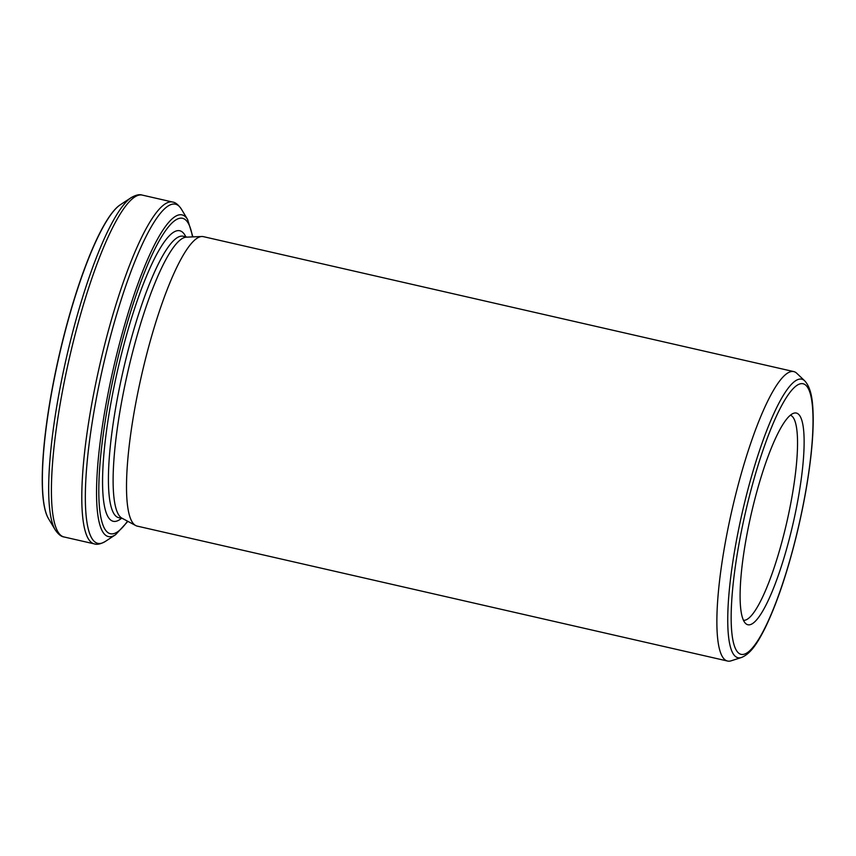 <?xml version="1.0" encoding="UTF-8"?>
<svg xmlns="http://www.w3.org/2000/svg" width="856" height="856" viewBox="0 0 856 856"><rect width="100%" height="100%" fill="white"/><g stroke="black" fill="none" stroke-linecap="round" stroke-linejoin="round"><path stroke-width="1.28" d="M119.712 205.173A164.234 32.464 102.9 0 0 119.038 205.665A164.234 32.464 102.9 0 0 59.011 355.946A164.234 32.464 102.9 0 0 47.797 517.388A164.234 32.464 102.9 0 0 48.193 518.115M727.557 661.035L137.195 526.108A148.463 29.35 -77.1 0 1 135.697 525.541A148.463 29.35 -77.1 0 1 136.65 398.564A148.463 29.35 -77.1 0 1 201.759 236.502A148.463 29.35 -77.1 0 1 203.354 236.641L793.715 371.579A148.463 29.35 102.9 0 0 727.012 533.491A148.463 29.35 102.9 0 0 727.557 661.035A148.463 29.35 102.9 0 0 731.11 660.821L741.457 657.494A142.888 28.237 -77.1 0 1 737.508 534.957A142.888 28.237 -77.1 0 1 804.693 380.813L796.818 373.323A148.463 29.35 102.9 0 0 793.715 371.579M747.513 531.501A108.584 21.464 102.9 0 0 745.64 623.51A108.584 21.464 102.9 0 0 793.031 523.712A108.584 21.464 102.9 0 0 793.705 413.234A108.584 21.464 102.9 0 0 747.513 531.501M743.479 620.29A105.213 20.801 102.9 0 0 786.792 522.288A105.213 20.801 102.9 0 0 790.356 415.203M201.759 236.502L186.298 237.166A144.375 28.537 102.9 0 0 122.975 394.755A144.375 28.537 102.9 0 0 122.055 518.233L135.697 525.541M127.886 521.358L115.603 534.69A165.026 32.624 -77.1 0 1 107.824 394.755A165.026 32.624 -77.1 0 1 187.625 219.532L192.9 236.877M192.482 236.898A161.72 31.961 102.9 0 0 156.637 245.565A161.72 31.961 102.9 0 0 109.878 394.67A161.72 31.961 102.9 0 0 127.512 521.165M93.775 393.268A175.352 34.657 -77.1 0 1 172.559 202.027L142.192 195.082A175.352 34.657 102.9 0 0 63.398 386.334A175.352 34.657 102.9 0 0 64.05 536.969L94.417 543.913A175.352 34.657 -77.1 0 1 93.775 393.268M131.171 197.64L120.343 204.745A164.448 32.507 102.9 0 0 59.16 355.978A164.448 32.507 102.9 0 0 48.567 518.779L55.233 529.885A173.982 34.39 -77.1 0 1 66.436 357.648A173.982 34.39 -77.1 0 1 131.171 197.64C135.815 194.975 139.496 194.13 142.192 195.082M185.816 236.834A149.051 29.457 102.9 0 0 112.757 393.204A149.051 29.457 102.9 0 0 121.477 518.319M187.09 237.123L183.152 236.224A144.375 28.537 102.9 0 0 118.278 393.685A144.375 28.537 102.9 0 0 118.813 517.709L122.761 518.618M740.665 535A138.833 27.445 102.9 0 0 765.178 627.395A138.833 27.445 102.9 0 0 810.472 394.391A138.833 27.445 102.9 0 0 740.665 535M187.625 219.532L181.376 209.11A173.982 34.39 102.9 0 0 97.242 393.835A173.982 34.39 102.9 0 0 105.438 541.366C100.783 544.02 97.113 544.865 94.417 543.913M120.343 204.745L119.038 205.665M48.567 518.779L47.797 517.388M115.603 534.69L105.438 541.366M804.693 380.813C812.002 388.752 812.9 403.176 813.2 417.439C813.296 428.032 812.612 440.177 811.156 453.883C808.332 479.852 803.356 507.415 796.219 536.552C786.835 574.226 776.403 604.839 764.943 628.379C758.609 640.791 751.557 653.47 741.457 657.494M55.233 529.885C58.262 534.305 61.204 536.659 64.05 536.969M181.376 209.11C178.337 204.702 175.405 202.337 172.559 202.027"/></g></svg>
